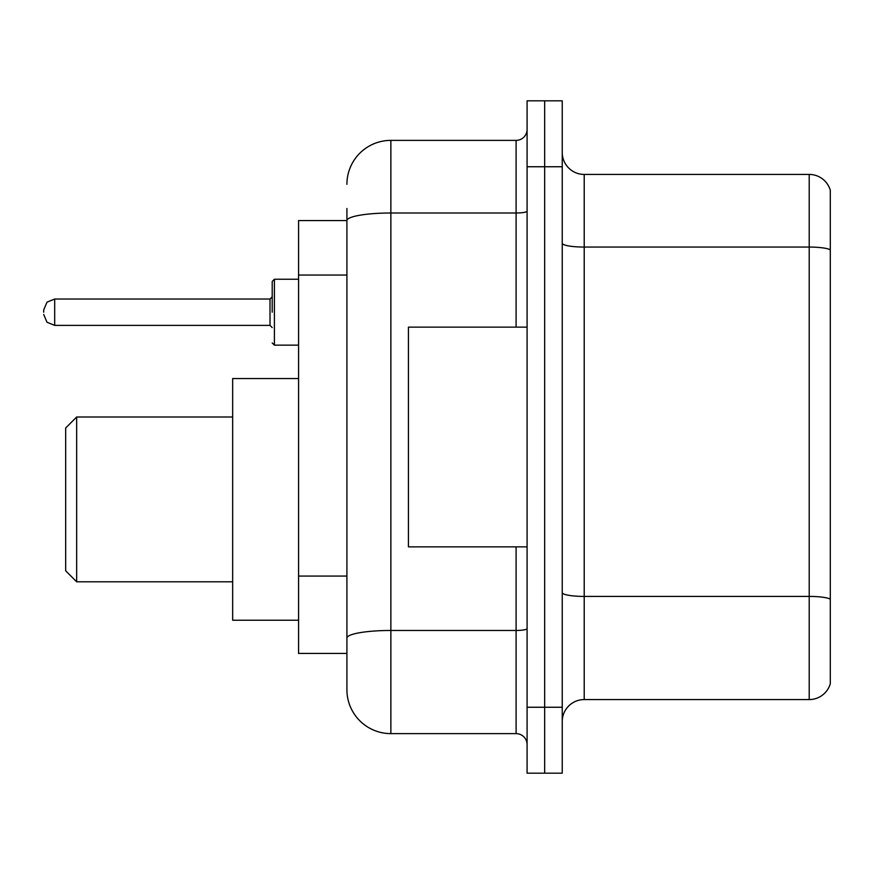 <?xml version="1.0" encoding="UTF-8"?>
<svg xmlns="http://www.w3.org/2000/svg" width="874" height="874" viewBox="0 0 874 874"><rect width="100%" height="100%" fill="white"/><g stroke="black" fill="none" stroke-linecap="round" stroke-linejoin="round"><path stroke-width="1.31" d="M346.912 220.576L298.58 220.576L298.58 653.424L346.912 653.424L346.912 689.673L346.912 208.493M527.088 707.252L527.088 773.173L544.666 773.173L544.666 707.252L544.666 773.173L562.244 773.173L562.244 707.252L544.666 707.252L544.666 166.748L544.666 707.252L527.088 707.252L527.088 166.748L544.666 166.748L544.666 100.827L544.666 166.748L562.244 166.748L562.244 707.252M562.244 166.748L562.244 100.827L527.088 100.827L527.088 166.748M346.912 184.327A43.94 43.94 0 0 1 390.864 140.375L390.864 733.625L516.097 733.625L516.097 546.862M390.864 140.375L516.097 140.375A10.991 10.991 0 0 0 527.088 129.396M346.912 262.965L346.912 220.63A43.94 7.626 180 0 1 390.864 213.005L516.097 213.005L516.097 140.375M346.912 645.733L346.912 588.147M527.088 744.604A10.991 10.991 0 0 0 516.097 733.625M390.864 733.625A43.94 43.94 0 0 1 346.912 689.673M830.3 599.466L830.3 683.741A21.97 21.97 0 0 1 809.204 699.571L584.214 699.571A21.97 21.97 0 0 0 562.244 721.542M830.3 190.259A21.97 21.97 0 0 0 809.204 174.429A21.97 21.97 0 0 1 830.3 190.259L830.3 683.741M830.3 249.811A21.97 3.813 180 0 0 809.204 247.058L809.204 174.429L584.214 174.429A21.97 21.97 0 0 1 562.244 152.458A21.97 21.97 0 0 0 584.214 174.429L584.214 699.571M76.661 581.8L76.661 417.007L65.67 427.987L65.67 570.809L76.661 581.8L232.659 581.8M298.58 378.551L232.659 378.551L232.659 620.245L298.58 620.245M527.088 327.138L408.431 327.138L408.431 546.862L527.088 546.862M272.207 312.204L272.207 281.439L272.207 312.204M43.7 312.204L43.7 309.997L43.7 312.204M346.912 275.048L298.58 275.048M346.912 576.064L298.58 576.064M527.088 628.57A10.991 1.912 0 0 1 516.097 630.471L390.864 630.471A43.94 7.626 180 0 0 346.912 638.107M516.097 327.138L516.097 213.005A10.991 1.912 0 0 0 527.088 211.093M830.3 599.16A21.97 3.813 180 0 0 809.204 596.418L809.204 247.058L584.214 247.058A21.97 3.813 0 0 1 562.244 243.245M809.204 699.571L809.204 596.418L584.214 596.418A21.97 3.813 0 0 1 562.244 592.605M298.58 279.243L274.403 279.243L274.403 345.154L272.207 342.958M270.011 299.017L54.691 299.017L54.691 325.379L270.011 325.379L270.011 299.017L272.207 296.821M76.661 417.007L232.659 417.007M54.691 325.379L46.977 322.222L43.7 314.4M274.403 345.154L298.58 345.154M54.691 299.017L46.977 302.175L43.7 309.997M270.011 325.379L272.207 327.575M274.403 279.243L272.207 281.439"/></g></svg>
